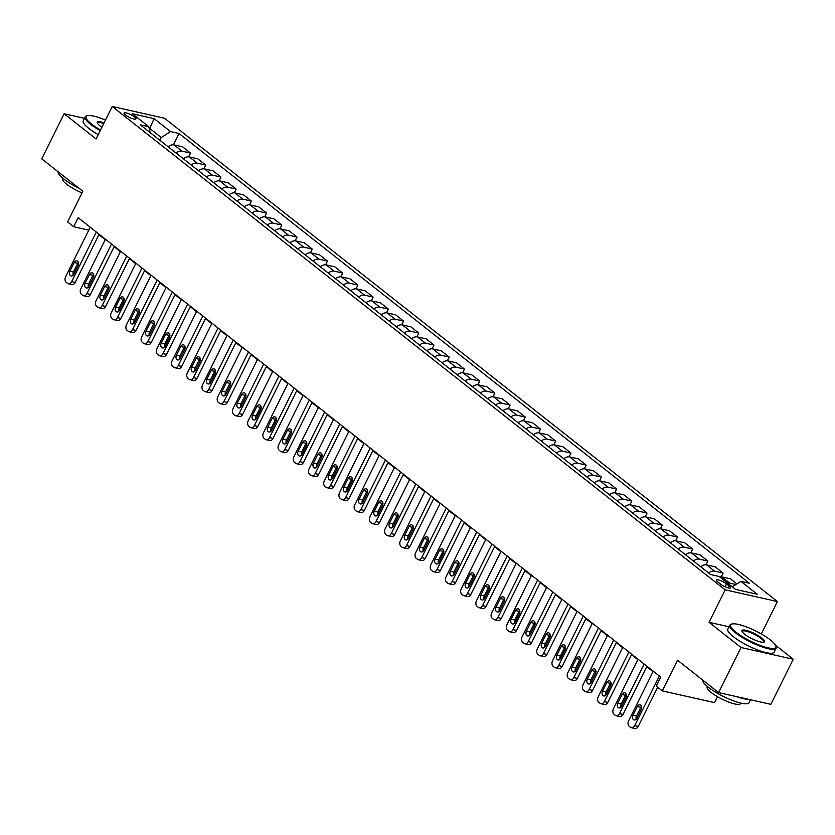 <?xml version="1.0" encoding="UTF-8"?>
<svg xmlns="http://www.w3.org/2000/svg" width="835" height="835" viewBox="0 0 835 835"><rect width="100%" height="100%" fill="white"/><g stroke="black" fill="none" stroke-linecap="round" stroke-linejoin="round"><path stroke-width="1.25" d="M125.49 114.938A6.617 1.503 26.4 0 0 131.773 118.361A6.617 1.503 26.4 0 0 135.938 118.904A6.617 1.503 26.4 0 0 134.529 116.973A6.617 1.503 26.4 0 0 128.246 113.55A6.617 1.503 26.4 0 0 124.081 113.017A6.617 1.503 26.4 0 0 125.49 114.938M777.416 601.555L164.464 118.205L112.224 106.473L725.177 589.823L777.416 601.555L761.322 633.963M729.018 626.782L709.051 622.305L741.01 647.501L793.25 659.232L775.548 645.267M793.25 659.232L770.862 704.343L718.611 692.612L677.529 660.214L662.301 690.889L714.541 702.621L717.484 696.693M84.492 118.319L64.138 113.748L41.75 158.859L82.832 191.257L67.614 221.933L73.699 226.734L88.781 230.126M741.01 647.501L718.611 692.612M662.301 690.889L656.216 686.088L660.694 677.07L78.177 217.716L73.699 226.734M729.195 585.993L726.523 583.874A6.409 1.451 26.4 0 0 720.438 580.555A6.409 1.451 26.4 0 0 716.399 580.043A6.409 1.451 26.4 0 0 717.766 581.911L720.448 584.02A6.409 1.451 26.4 0 0 726.523 587.339A6.409 1.451 26.4 0 0 730.562 587.861A6.409 1.451 26.4 0 0 729.195 585.993L728.256 587.892M732.305 586.848L740.864 581.327L749.402 583.247L179.066 133.496L173.44 144.82M740.864 581.327L757.293 594.29L735.552 589.406L719.123 576.442L710.575 574.532L140.238 124.78L148.776 126.69L132.337 113.737L154.089 118.612L170.517 131.575L179.066 133.496M709.051 622.305L725.177 589.823M64.138 113.748L96.098 138.954L112.224 106.473M98.916 234.677L105.231 239.655M114.134 246.68L120.449 251.659M129.352 258.683L135.667 263.651M144.57 270.676L150.885 275.654M159.788 282.679L166.092 287.658M175.006 294.682L181.31 299.65M190.223 306.675L196.528 311.653M205.441 318.678L211.746 323.656M220.659 330.681L226.963 335.649M235.877 342.674L242.181 347.652M251.095 354.677L257.399 359.655M266.302 366.68L272.617 371.648M281.52 378.673L287.835 383.651M296.738 390.676L303.053 395.654M311.956 402.679L318.271 407.657M327.174 414.671L333.489 419.65M342.392 426.675L348.706 431.653M357.61 438.678L363.924 443.656M372.827 450.67L379.142 455.649M388.045 462.673L394.36 467.652M403.263 474.677L409.578 479.655M418.481 486.669L424.785 491.648M433.699 498.672L440.003 503.651M448.917 510.676L455.221 515.654M464.135 522.679L470.439 527.647M479.353 534.671L485.657 539.65M494.57 546.674L500.875 551.653M509.778 558.678L516.093 563.646M524.996 570.67L531.311 575.649M540.214 582.673L546.528 587.652M555.432 594.677L561.746 599.645M570.649 606.669L576.964 611.648M585.867 618.672L592.182 623.651M601.085 630.675L607.4 635.644M616.303 642.668L622.618 647.647M631.521 654.671L637.836 659.65M646.739 666.674L653.053 671.653M149.371 129.122L149.162 128.277M159.913 140.29L161.291 137.524L149.726 128.402L154.089 118.612M727.629 583.154A8.277 5.48 -51.7 0 1 729.8 583.143L735.906 584.521M168.127 146.772A8.277 5.48 -51.7 0 1 174.066 144.914L182.604 146.835L190.516 153.076L188.658 156.823M183.345 158.775A8.277 5.48 -51.7 0 1 189.284 156.917L197.822 158.827L205.734 165.069L203.876 168.816M198.563 170.768A8.277 5.48 -51.7 0 1 204.502 168.91L213.04 170.831L220.951 177.072L219.094 180.819M213.781 182.771A8.277 5.48 -51.7 0 1 219.72 180.913L228.258 182.834L236.169 189.075L234.311 192.822M228.999 194.774A8.277 5.48 -51.7 0 1 234.938 192.916L243.476 194.826L251.387 201.068L249.529 204.815M244.217 206.767A8.277 5.48 -51.7 0 1 250.145 204.909L258.693 206.829L266.605 213.071L264.747 216.818M259.435 218.77A8.277 5.48 -51.7 0 1 265.363 216.912L273.911 218.833L281.823 225.074L279.965 228.821M274.652 230.773A8.277 5.48 -51.7 0 1 280.581 228.915L289.129 230.836L297.041 237.067L295.183 240.814M289.87 242.776A8.277 5.48 -51.7 0 1 295.799 240.908L304.347 242.828L312.259 249.07L310.401 252.817M305.088 254.769A8.277 5.48 -51.7 0 1 311.017 252.911L319.565 254.832L327.477 261.073L325.619 264.82M320.306 266.772A8.277 5.48 -51.7 0 1 326.234 264.914L334.783 266.835L342.694 273.066L340.826 276.813M335.524 278.775A8.277 5.48 -51.7 0 1 341.452 276.907L350.001 278.827L357.912 285.069L356.044 288.816M350.731 290.768A8.277 5.48 -51.7 0 1 356.67 288.91L365.208 290.83L373.13 297.072L371.262 300.819M365.949 302.771A8.277 5.48 -51.7 0 1 371.888 300.913L380.426 302.834L388.348 309.065L386.48 312.822M381.167 314.774A8.277 5.48 -51.7 0 1 387.106 312.916L395.644 314.826L403.555 321.068L401.698 324.815M396.385 326.767A8.277 5.48 -51.7 0 1 402.324 324.909L410.862 326.829L418.773 333.071L416.915 336.818M411.603 338.77A8.277 5.48 -51.7 0 1 417.542 336.912L426.08 338.833L433.991 345.064L432.133 348.821M426.821 350.773A8.277 5.48 -51.7 0 1 432.76 348.915L441.298 350.825L449.209 357.067L447.351 360.814M442.039 362.766A8.277 5.48 -51.7 0 1 447.977 360.908L456.515 362.828L464.427 369.07L462.569 372.817M457.256 374.769A8.277 5.48 -51.7 0 1 463.195 372.911L471.733 374.832L479.645 381.073L477.787 384.82M472.474 386.772A8.277 5.48 -51.7 0 1 478.413 384.914L486.951 386.824L494.863 393.066L493.005 396.813M487.692 398.765A8.277 5.48 -51.7 0 1 493.621 396.907L502.169 398.827L510.081 405.069L508.223 408.816M502.91 410.768A8.277 5.48 -51.7 0 1 508.839 408.91L517.387 410.83L525.298 417.072L523.441 420.819M518.128 422.771A8.277 5.48 -51.7 0 1 524.056 420.913L532.605 422.823L540.516 429.065L538.659 432.812M533.346 434.764A8.277 5.48 -51.7 0 1 539.274 432.906L547.823 434.826L555.734 441.068L553.876 444.815M548.564 446.767A8.277 5.48 -51.7 0 1 554.492 444.909L563.041 446.829L570.952 453.071L569.094 456.818M563.782 458.77A8.277 5.48 -51.7 0 1 569.71 456.912L578.258 458.822L586.17 465.064L584.302 468.811M578.999 470.763A8.277 5.48 -51.7 0 1 584.928 468.905L593.476 470.825L601.388 477.067L599.52 480.814M594.207 482.766A8.277 5.48 -51.7 0 1 600.146 480.908L608.684 482.828L616.606 489.07L614.737 492.817M609.425 494.769A8.277 5.48 -51.7 0 1 615.364 492.911L623.902 494.831L631.824 501.063L629.955 504.81M624.643 506.772A8.277 5.48 -51.7 0 1 630.582 504.904L639.119 506.824L647.031 513.066L645.173 516.813M639.86 518.765A8.277 5.48 -51.7 0 1 645.799 516.907L654.337 518.827L662.249 525.069L660.391 528.816M655.078 530.768A8.277 5.48 -51.7 0 1 661.017 528.91L669.555 530.83L677.467 537.062L675.609 540.809M670.296 542.771A8.277 5.48 -51.7 0 1 676.235 540.903L684.773 542.823L692.685 549.065L690.827 552.812M685.514 554.764A8.277 5.48 -51.7 0 1 691.453 552.906L699.991 554.826L707.903 561.068L706.045 564.815M700.732 566.767A8.277 5.48 -51.7 0 1 706.671 564.909L715.209 566.829L723.12 573.06L721.263 576.818M719.707 576.912A8.277 5.48 -51.7 0 1 721.889 576.912L730.427 578.822L736.867 583.905M708.644 573.008A8.277 5.48 -51.7 0 1 714.583 571.15L723.12 573.06M693.426 561.005A8.277 5.48 -51.7 0 1 699.365 559.147L707.903 561.068M678.208 549.002A8.277 5.48 -51.7 0 1 684.147 547.144L692.685 549.065M662.99 537.009A8.277 5.48 -51.7 0 1 668.929 535.152L677.467 537.062M647.772 525.006A8.277 5.48 -51.7 0 1 653.711 523.148L662.249 525.069M632.554 513.003A8.277 5.48 -51.7 0 1 638.493 511.145L647.031 513.066M617.347 501.01A8.277 5.48 -51.7 0 1 623.275 499.153L631.824 501.063M602.129 489.007A8.277 5.48 -51.7 0 1 608.057 487.149L616.606 489.07M586.911 477.004A8.277 5.48 -51.7 0 1 592.84 475.146L601.388 477.067M571.693 465.011A8.277 5.48 -51.7 0 1 577.622 463.154L586.17 465.064M556.475 453.008A8.277 5.48 -51.7 0 1 562.404 451.15L570.952 453.071M541.257 441.005A8.277 5.48 -51.7 0 1 547.186 439.147L555.734 441.068M526.04 429.013A8.277 5.48 -51.7 0 1 531.968 427.155L540.516 429.065M510.822 417.009A8.277 5.48 -51.7 0 1 516.761 415.152L525.298 417.072M495.604 405.006A8.277 5.48 -51.7 0 1 501.543 403.148L510.081 405.069M480.386 393.014A8.277 5.48 -51.7 0 1 486.325 391.145L494.863 393.066M465.168 381.01A8.277 5.48 -51.7 0 1 471.107 379.153L479.645 381.073M449.95 369.007A8.277 5.48 -51.7 0 1 455.889 367.149L464.427 369.07M434.732 357.004A8.277 5.48 -51.7 0 1 440.671 355.146L449.209 357.067M419.514 345.012A8.277 5.48 -51.7 0 1 425.453 343.154L433.991 345.064M404.297 333.008A8.277 5.48 -51.7 0 1 410.236 331.151L418.773 333.071M389.079 321.005A8.277 5.48 -51.7 0 1 395.018 319.147L403.555 321.068M373.871 309.013A8.277 5.48 -51.7 0 1 379.8 307.155L388.348 309.065M358.653 297.01A8.277 5.48 -51.7 0 1 364.582 295.152L373.13 297.072M343.435 285.006A8.277 5.48 -51.7 0 1 349.364 283.148L357.912 285.069M328.218 273.014A8.277 5.48 -51.7 0 1 334.146 271.156L342.694 273.066M313 261.011A8.277 5.48 -51.7 0 1 318.928 259.153L327.477 261.073M297.782 249.007A8.277 5.48 -51.7 0 1 303.71 247.15L312.259 249.07M282.564 237.015A8.277 5.48 -51.7 0 1 288.492 235.157L297.041 237.067M267.346 225.012A8.277 5.48 -51.7 0 1 273.285 223.154L281.823 225.074M252.128 213.008A8.277 5.48 -51.7 0 1 258.067 211.151L266.605 213.071M236.91 201.016A8.277 5.48 -51.7 0 1 242.849 199.158L251.387 201.068M221.692 189.013A8.277 5.48 -51.7 0 1 227.631 187.155L236.169 189.075M206.475 177.01A8.277 5.48 -51.7 0 1 212.414 175.152L220.951 177.072M191.257 165.017A8.277 5.48 -51.7 0 1 197.196 163.159L205.734 165.069M176.039 153.014A8.277 5.48 -51.7 0 1 181.978 151.156L190.516 153.076M170.517 131.575L161.291 137.524M150.227 132.661L148.776 126.69M659.347 676.016L634.725 725.625A4.133 2.954 -77.3 0 1 631.385 727.734A4.133 2.954 -77.3 0 1 630.498 727.306L629.277 726.346A4.133 2.954 -77.3 0 1 628.64 720.824L653.262 671.215M631.385 727.734L634.913 728.527A4.133 2.954 102.7 0 0 638.253 726.419L657.698 687.257M636.854 718.257A3.309 2.369 102.7 0 1 634.183 719.958A3.309 2.369 102.7 0 1 632.961 715.188L637.262 706.525A3.309 2.369 102.7 0 1 639.934 704.834A3.309 2.369 102.7 0 1 641.155 709.604L636.854 718.257M636.207 719.196A3.309 2.369 102.7 0 1 636.489 715.981L640.789 707.318A3.309 2.369 102.7 0 1 641.437 706.379M644.14 664.013L619.507 713.622A4.133 2.954 -77.3 0 1 616.167 715.741A4.133 2.954 -77.3 0 1 615.28 715.313L614.069 714.353A4.133 2.954 -77.3 0 1 613.422 708.821L638.044 659.212M616.167 715.741L619.695 716.534A4.133 2.954 102.7 0 0 623.035 714.416L646.958 666.236M621.637 706.264A3.309 2.369 102.7 0 1 618.965 707.955A3.309 2.369 102.7 0 1 617.743 703.185L622.044 694.532A3.309 2.369 102.7 0 1 624.716 692.831A3.309 2.369 102.7 0 1 625.937 697.601L621.637 706.264M620.99 707.203A3.309 2.369 102.7 0 1 621.271 703.978L625.572 695.325A3.309 2.369 102.7 0 1 626.219 694.386M628.922 652.01L604.289 701.619A4.133 2.954 -77.3 0 1 600.949 703.738A4.133 2.954 -77.3 0 1 600.062 703.31L598.852 702.35A4.133 2.954 -77.3 0 1 598.204 696.818L622.827 647.209M600.949 703.738L604.477 704.531A4.133 2.954 102.7 0 0 607.817 702.412L631.74 654.233M606.419 694.261A3.309 2.369 102.7 0 1 603.747 695.952A3.309 2.369 102.7 0 1 602.526 691.192L606.826 682.529A3.309 2.369 102.7 0 1 609.498 680.838A3.309 2.369 102.7 0 1 610.719 685.598L606.419 694.261M605.772 695.2A3.309 2.369 102.7 0 1 606.053 691.985L610.354 683.322A3.309 2.369 102.7 0 1 611.001 682.383M613.704 640.017L589.072 689.626A4.133 2.954 -77.3 0 1 585.732 691.735A4.133 2.954 -77.3 0 1 584.844 691.307L583.634 690.347A4.133 2.954 -77.3 0 1 582.987 684.825L607.609 635.216M585.732 691.735L589.259 692.528A4.133 2.954 102.7 0 0 592.599 690.42L616.522 642.24M591.201 682.258A3.309 2.369 102.7 0 1 588.529 683.959A3.309 2.369 102.7 0 1 587.308 679.189L591.608 670.526A3.309 2.369 102.7 0 1 594.28 668.835A3.309 2.369 102.7 0 1 595.501 673.605L591.201 682.258M590.554 683.197A3.309 2.369 102.7 0 1 590.836 679.982L595.136 671.319A3.309 2.369 102.7 0 1 595.783 670.38M598.486 628.014L573.854 677.623A4.133 2.954 -77.3 0 1 570.514 679.742A4.133 2.954 -77.3 0 1 569.627 679.314L568.416 678.354A4.133 2.954 -77.3 0 1 567.769 672.822L592.401 623.213M570.514 679.742L574.042 680.535A4.133 2.954 102.7 0 0 577.382 678.417L601.304 630.237M575.983 670.265A3.309 2.369 102.7 0 1 573.311 671.956A3.309 2.369 102.7 0 1 572.09 667.186L576.39 658.533A3.309 2.369 102.7 0 1 579.062 656.832A3.309 2.369 102.7 0 1 580.283 661.602L575.983 670.265M575.336 671.204A3.309 2.369 102.7 0 1 575.618 667.979L579.918 659.326A3.309 2.369 102.7 0 1 580.565 658.377M736.011 632.272A25.238 5.72 26.4 0 0 762.449 646.217A25.238 5.72 26.4 0 0 775.809 645.852A25.238 5.72 26.4 0 0 770.465 640.007A25.238 5.72 26.4 0 0 731.846 624.027A25.238 5.72 26.4 0 0 736.011 632.272M775.809 645.852L776.101 646.634A25.854 5.855 -153.6 0 1 776.122 648.169A25.854 5.855 -153.6 0 1 759.85 646.092A25.854 5.855 -153.6 0 1 735.322 632.711A25.854 5.855 -153.6 0 1 729.811 625.185A25.854 5.855 -153.6 0 1 731.053 624.277L731.846 624.027M744.622 634.203A12.619 2.86 -153.6 0 1 741.95 631.27A12.619 2.86 -153.6 0 1 748.63 631.093A12.619 2.86 -153.6 0 1 761.854 638.065A12.619 2.86 -153.6 0 1 763.931 642.188A12.619 2.86 -153.6 0 1 744.622 634.203M763.472 642.282A11.993 2.714 26.4 0 0 763.712 642.011A11.993 2.714 26.4 0 0 761.155 638.514A11.993 2.714 26.4 0 0 749.778 632.314A11.993 2.714 26.4 0 0 742.221 631.343A11.993 2.714 26.4 0 0 742.158 631.698M750.508 699.772L749.078 702.663A25.854 5.855 -153.6 0 1 732.796 700.586A25.854 5.855 -153.6 0 1 708.268 687.205A25.854 5.855 -153.6 0 1 702.642 680.024M748.379 699.292A25.854 5.855 -153.6 0 1 736.647 696.661M740.781 703.091L740.53 703.602A18.61 4.217 -153.6 0 1 728.809 702.099A18.61 4.217 -153.6 0 1 711.149 692.466A18.61 4.217 -153.6 0 1 707.182 687.048L707.433 686.537M776.122 648.169L774.16 652.145A25.854 5.855 -153.6 0 1 757.877 650.058A25.854 5.855 -153.6 0 1 733.349 636.688A25.854 5.855 -153.6 0 1 727.838 629.152L729.811 625.185M105.471 120.073A25.238 5.72 26.4 0 0 87.247 115.721A25.238 5.72 26.4 0 0 91.412 123.956A25.238 5.72 26.4 0 0 100.544 129.989M100.21 130.667A25.854 5.855 -153.6 0 1 90.712 124.405A25.854 5.855 -153.6 0 1 85.212 116.869A25.854 5.855 -153.6 0 1 86.454 115.961L87.247 115.721M101.901 127.254A12.619 2.86 -153.6 0 1 100.023 125.887A12.619 2.86 -153.6 0 1 97.351 122.964A12.619 2.86 -153.6 0 1 104.114 122.808M103.77 123.496A11.993 2.714 26.4 0 0 97.622 123.027A11.993 2.714 26.4 0 0 97.559 123.382M79.054 188.282A25.854 5.855 -153.6 0 1 63.669 178.899A25.854 5.855 -153.6 0 1 58.043 171.707M82.018 192.906A18.61 4.217 -153.6 0 1 66.549 184.159A18.61 4.217 -153.6 0 1 62.583 178.732L62.834 178.22M98.238 134.633A25.854 5.855 -153.6 0 1 88.75 128.371A25.854 5.855 -153.6 0 1 83.239 120.835L85.212 116.869M583.268 616.011L558.636 665.62A4.133 2.954 -77.3 0 1 555.296 667.739A4.133 2.954 -77.3 0 1 554.409 667.311L553.198 666.351A4.133 2.954 -77.3 0 1 552.551 660.819L577.183 611.21M555.296 667.739L558.824 668.532A4.133 2.954 102.7 0 0 562.174 666.413L586.087 618.234M560.765 658.262A3.309 2.369 102.7 0 1 558.093 659.953A3.309 2.369 102.7 0 1 556.872 655.193L561.172 646.53A3.309 2.369 102.7 0 1 563.844 644.839A3.309 2.369 102.7 0 1 565.065 649.599L560.765 658.262M560.118 659.201A3.309 2.369 102.7 0 1 560.4 655.986L564.7 647.323A3.309 2.369 102.7 0 1 565.347 646.384M568.05 604.008L543.418 653.628A4.133 2.954 -77.3 0 1 540.078 655.736A4.133 2.954 -77.3 0 1 539.191 655.308L537.98 654.348A4.133 2.954 -77.3 0 1 537.333 648.826L561.965 599.217M540.078 655.736L543.606 656.529A4.133 2.954 102.7 0 0 546.956 654.41L570.869 606.231M545.547 646.259A3.309 2.369 102.7 0 1 542.875 647.96A3.309 2.369 102.7 0 1 541.654 643.19L545.954 634.527A3.309 2.369 102.7 0 1 548.626 632.836A3.309 2.369 102.7 0 1 549.847 637.606L545.547 646.259M544.9 647.198A3.309 2.369 102.7 0 1 545.182 643.983L549.482 635.32A3.309 2.369 102.7 0 1 550.14 634.381M552.833 592.015L528.2 641.624A4.133 2.954 -77.3 0 1 524.86 643.743A4.133 2.954 -77.3 0 1 523.983 643.315L522.762 642.355A4.133 2.954 -77.3 0 1 522.115 636.823L546.748 587.214M524.86 643.743L528.398 644.536A4.133 2.954 102.7 0 0 531.738 642.418L555.651 594.238M530.329 634.266A3.309 2.369 102.7 0 1 527.657 635.957A3.309 2.369 102.7 0 1 526.436 631.187L530.736 622.534A3.309 2.369 102.7 0 1 533.408 620.833A3.309 2.369 102.7 0 1 534.63 625.603L530.329 634.266M529.682 635.205A3.309 2.369 102.7 0 1 529.964 631.98L534.264 623.317A3.309 2.369 102.7 0 1 534.922 622.378M537.615 580.012L512.993 629.621A4.133 2.954 -77.3 0 1 509.642 631.74A4.133 2.954 -77.3 0 1 508.765 631.312L507.544 630.352A4.133 2.954 -77.3 0 1 506.897 624.82L531.53 575.211M509.642 631.74L513.181 632.533A4.133 2.954 102.7 0 0 516.521 630.415L540.433 582.235M515.111 622.263A3.309 2.369 102.7 0 1 512.439 623.954A3.309 2.369 102.7 0 1 511.218 619.194L515.519 610.531A3.309 2.369 102.7 0 1 518.191 608.84A3.309 2.369 102.7 0 1 519.412 613.6L515.111 622.263M514.464 623.202A3.309 2.369 102.7 0 1 514.746 619.987L519.046 611.324A3.309 2.369 102.7 0 1 519.704 610.385M522.397 568.009L497.775 617.618A4.133 2.954 -77.3 0 1 494.424 619.737A4.133 2.954 -77.3 0 1 493.548 619.309L492.326 618.349A4.133 2.954 -77.3 0 1 491.679 612.827L516.312 563.218M494.424 619.737L497.963 620.53A4.133 2.954 102.7 0 0 501.303 618.411L525.215 570.232M499.904 610.26A3.309 2.369 102.7 0 1 497.222 611.961A3.309 2.369 102.7 0 1 496 607.191L500.301 598.528A3.309 2.369 102.7 0 1 502.973 596.837A3.309 2.369 102.7 0 1 504.194 601.607L499.904 610.26M499.246 611.199A3.309 2.369 102.7 0 1 499.539 607.984L503.829 599.321A3.309 2.369 102.7 0 1 504.486 598.382M507.179 556.016L482.557 605.625A4.133 2.954 -77.3 0 1 479.217 607.744A4.133 2.954 -77.3 0 1 478.33 607.316L477.109 606.356A4.133 2.954 -77.3 0 1 476.461 600.824L501.094 551.215M479.217 607.744L482.745 608.527A4.133 2.954 102.7 0 0 486.085 606.419L509.997 558.239M484.686 598.267A3.309 2.369 102.7 0 1 482.014 599.958A3.309 2.369 102.7 0 1 480.783 595.188L485.083 586.535A3.309 2.369 102.7 0 1 487.755 584.834A3.309 2.369 102.7 0 1 488.986 589.604L484.686 598.267M484.029 599.206A3.309 2.369 102.7 0 1 484.321 595.981L488.621 587.318A3.309 2.369 102.7 0 1 489.268 586.379M491.961 544.013L467.339 593.622A4.133 2.954 -77.3 0 1 463.999 595.741A4.133 2.954 -77.3 0 1 463.112 595.313L461.891 594.353A4.133 2.954 -77.3 0 1 461.254 588.821L485.876 539.212M463.999 595.741L467.527 596.534A4.133 2.954 102.7 0 0 470.867 594.416L494.779 546.236M469.468 586.264A3.309 2.369 102.7 0 1 466.796 587.955A3.309 2.369 102.7 0 1 465.565 583.195L469.865 574.532A3.309 2.369 102.7 0 1 472.537 572.841A3.309 2.369 102.7 0 1 473.769 577.601L469.468 586.264M468.811 587.203A3.309 2.369 102.7 0 1 469.103 583.989L473.403 575.325A3.309 2.369 102.7 0 1 474.05 574.386M476.743 532.01L452.121 581.619A4.133 2.954 -77.3 0 1 448.781 583.738A4.133 2.954 -77.3 0 1 447.894 583.31L446.673 582.35A4.133 2.954 -77.3 0 1 446.036 576.828L470.658 527.209M448.781 583.738L452.309 584.531A4.133 2.954 102.7 0 0 455.649 582.413L479.561 534.233M454.25 574.261A3.309 2.369 102.7 0 1 451.578 575.952A3.309 2.369 102.7 0 1 450.357 571.192L454.647 562.529A3.309 2.369 102.7 0 1 457.329 560.838A3.309 2.369 102.7 0 1 458.551 565.598L454.25 574.261M453.593 575.2A3.309 2.369 102.7 0 1 453.885 571.985L458.185 563.322A3.309 2.369 102.7 0 1 458.832 562.383M461.525 520.017L436.903 569.627A4.133 2.954 -77.3 0 1 433.563 571.745A4.133 2.954 -77.3 0 1 432.676 571.317L431.455 570.357A4.133 2.954 -77.3 0 1 430.818 564.825L455.44 515.216M433.563 571.745L437.091 572.528A4.133 2.954 102.7 0 0 440.431 570.42L464.343 522.24M439.033 562.268A3.309 2.369 102.7 0 1 436.361 563.959A3.309 2.369 102.7 0 1 435.139 559.189L439.429 550.526A3.309 2.369 102.7 0 1 442.112 548.835A3.309 2.369 102.7 0 1 443.333 553.605L439.033 562.268M438.385 563.207A3.309 2.369 102.7 0 1 438.667 559.982L442.967 551.319A3.309 2.369 102.7 0 1 443.615 550.38M446.308 508.014L421.685 557.623A4.133 2.954 -77.3 0 1 418.345 559.742A4.133 2.954 -77.3 0 1 417.458 559.314L416.237 558.354A4.133 2.954 -77.3 0 1 415.6 552.822L440.222 503.213M418.345 559.742L421.873 560.535A4.133 2.954 102.7 0 0 425.213 558.417L449.126 510.237M423.815 550.265A3.309 2.369 102.7 0 1 421.143 551.956A3.309 2.369 102.7 0 1 419.921 547.196L424.222 538.533A3.309 2.369 102.7 0 1 426.894 536.842A3.309 2.369 102.7 0 1 428.115 541.602L423.815 550.265M423.168 551.204A3.309 2.369 102.7 0 1 423.449 547.99L427.75 539.327A3.309 2.369 102.7 0 1 428.397 538.387M431.09 496.011L406.468 545.62A4.133 2.954 -77.3 0 1 403.128 547.739A4.133 2.954 -77.3 0 1 402.24 547.311L401.019 546.351A4.133 2.954 -77.3 0 1 400.382 540.829L425.005 491.21M403.128 547.739L406.655 548.532A4.133 2.954 102.7 0 0 409.995 546.414L433.918 498.234M408.597 538.262A3.309 2.369 102.7 0 1 405.925 539.953A3.309 2.369 102.7 0 1 404.704 535.193L409.004 526.53A3.309 2.369 102.7 0 1 411.676 524.839A3.309 2.369 102.7 0 1 412.897 529.599L408.597 538.262M407.95 539.201A3.309 2.369 102.7 0 1 408.231 535.986L412.532 527.323A3.309 2.369 102.7 0 1 413.179 526.384M415.872 484.018L391.25 533.628A4.133 2.954 -77.3 0 1 387.91 535.736A4.133 2.954 -77.3 0 1 387.022 535.318L385.801 534.358A4.133 2.954 -77.3 0 1 385.165 528.826L409.787 479.217M387.91 535.736L391.438 536.529A4.133 2.954 102.7 0 0 394.778 534.421L418.7 486.241M393.379 526.269A3.309 2.369 102.7 0 1 390.707 527.96A3.309 2.369 102.7 0 1 389.486 523.19L393.786 514.527A3.309 2.369 102.7 0 1 396.458 512.836A3.309 2.369 102.7 0 1 397.679 517.606L393.379 526.269M392.732 527.209A3.309 2.369 102.7 0 1 393.014 523.983L397.314 515.32A3.309 2.369 102.7 0 1 397.961 514.381M400.664 472.015L376.032 521.625A4.133 2.954 -77.3 0 1 372.692 523.743A4.133 2.954 -77.3 0 1 371.805 523.315L370.594 522.355A4.133 2.954 -77.3 0 1 369.947 516.823L394.569 467.214M372.692 523.743L376.22 524.537A4.133 2.954 102.7 0 0 379.56 522.418L403.482 474.238M378.161 514.266A3.309 2.369 102.7 0 1 375.489 515.957A3.309 2.369 102.7 0 1 374.268 511.197L378.568 502.534A3.309 2.369 102.7 0 1 381.24 500.843A3.309 2.369 102.7 0 1 382.461 505.603L378.161 514.266M377.514 515.205A3.309 2.369 102.7 0 1 377.796 511.98L382.096 503.328A3.309 2.369 102.7 0 1 382.743 502.388M385.446 460.012L360.814 509.621A4.133 2.954 -77.3 0 1 357.474 511.74A4.133 2.954 -77.3 0 1 356.587 511.312L355.376 510.352A4.133 2.954 -77.3 0 1 354.729 504.82L379.351 455.211M357.474 511.74L361.002 512.533A4.133 2.954 102.7 0 0 364.342 510.415L388.265 462.235M362.943 502.263A3.309 2.369 102.7 0 1 360.271 503.954A3.309 2.369 102.7 0 1 359.05 499.194L363.35 490.531A3.309 2.369 102.7 0 1 366.022 488.84A3.309 2.369 102.7 0 1 367.243 493.6L362.943 502.263M362.296 503.202A3.309 2.369 102.7 0 1 362.578 499.988L366.878 491.324A3.309 2.369 102.7 0 1 367.525 490.385M370.229 448.019L345.596 497.629A4.133 2.954 -77.3 0 1 342.256 499.737A4.133 2.954 -77.3 0 1 341.369 499.309L340.158 498.359A4.133 2.954 -77.3 0 1 339.511 492.827L364.133 443.218M342.256 499.737L345.784 500.53A4.133 2.954 102.7 0 0 349.124 498.422L373.047 450.242M347.725 490.27A3.309 2.369 102.7 0 1 345.053 491.961A3.309 2.369 102.7 0 1 343.832 487.191L348.132 478.528A3.309 2.369 102.7 0 1 350.804 476.837A3.309 2.369 102.7 0 1 352.026 481.607L347.725 490.27M347.078 491.21A3.309 2.369 102.7 0 1 347.36 487.984L351.66 479.321A3.309 2.369 102.7 0 1 352.307 478.382M355.011 436.016L330.378 485.626A4.133 2.954 -77.3 0 1 327.038 487.744A4.133 2.954 -77.3 0 1 326.151 487.316L324.94 486.356A4.133 2.954 -77.3 0 1 324.293 480.824L348.926 431.215M327.038 487.744L330.566 488.538A4.133 2.954 102.7 0 0 333.906 486.419L357.829 438.239M332.507 478.267A3.309 2.369 102.7 0 1 329.835 479.958A3.309 2.369 102.7 0 1 328.614 475.198L332.914 466.535A3.309 2.369 102.7 0 1 335.586 464.834A3.309 2.369 102.7 0 1 336.808 469.604L332.507 478.267M331.86 479.207A3.309 2.369 102.7 0 1 332.142 475.981L336.442 467.329A3.309 2.369 102.7 0 1 337.089 466.389M339.793 424.013L315.16 473.622A4.133 2.954 -77.3 0 1 311.82 475.741A4.133 2.954 -77.3 0 1 310.933 475.313L309.722 474.353A4.133 2.954 -77.3 0 1 309.075 468.821L333.708 419.212M311.82 475.741L315.348 476.534A4.133 2.954 102.7 0 0 318.699 474.416L342.611 426.236M317.29 466.264A3.309 2.369 102.7 0 1 314.618 467.955A3.309 2.369 102.7 0 1 313.396 463.195L317.697 454.532A3.309 2.369 102.7 0 1 320.369 452.841A3.309 2.369 102.7 0 1 321.59 457.601L317.29 466.264M316.642 467.203A3.309 2.369 102.7 0 1 316.924 463.989L321.224 455.325A3.309 2.369 102.7 0 1 321.872 454.386M324.575 412.02L299.942 461.63A4.133 2.954 -77.3 0 1 296.602 463.738A4.133 2.954 -77.3 0 1 295.715 463.31L294.505 462.35A4.133 2.954 -77.3 0 1 293.857 456.828L318.49 407.219M296.602 463.738L300.13 464.531A4.133 2.954 102.7 0 0 303.481 462.423L327.393 414.243M302.072 454.261A3.309 2.369 102.7 0 1 299.4 455.962A3.309 2.369 102.7 0 1 298.178 451.192L302.479 442.529A3.309 2.369 102.7 0 1 305.151 440.838A3.309 2.369 102.7 0 1 306.372 445.608L302.072 454.261M301.425 455.2A3.309 2.369 102.7 0 1 301.706 451.986L306.007 443.322A3.309 2.369 102.7 0 1 306.654 442.383M309.357 400.017L284.725 449.627A4.133 2.954 -77.3 0 1 281.385 451.745A4.133 2.954 -77.3 0 1 280.508 451.317L279.287 450.357A4.133 2.954 -77.3 0 1 278.639 444.825L303.272 395.216M281.385 451.745L284.923 452.539A4.133 2.954 102.7 0 0 288.263 450.42L312.175 402.24M286.854 442.268A3.309 2.369 102.7 0 1 284.182 443.959A3.309 2.369 102.7 0 1 282.961 439.189L287.261 430.536A3.309 2.369 102.7 0 1 289.933 428.835A3.309 2.369 102.7 0 1 291.154 433.605L286.854 442.268M286.207 443.208A3.309 2.369 102.7 0 1 286.488 439.982L290.789 431.33A3.309 2.369 102.7 0 1 291.446 430.39M294.139 388.014L269.507 437.623A4.133 2.954 -77.3 0 1 266.167 439.742A4.133 2.954 -77.3 0 1 265.29 439.314L264.069 438.354A4.133 2.954 -77.3 0 1 263.422 432.822L288.054 383.213M266.167 439.742L269.705 440.536A4.133 2.954 102.7 0 0 273.045 438.417L296.957 390.237M271.636 430.265A3.309 2.369 102.7 0 1 268.964 431.956A3.309 2.369 102.7 0 1 267.743 427.196L272.043 418.533A3.309 2.369 102.7 0 1 274.715 416.842A3.309 2.369 102.7 0 1 275.936 421.602L271.636 430.265M270.989 431.204A3.309 2.369 102.7 0 1 271.271 427.99L275.571 419.327A3.309 2.369 102.7 0 1 276.228 418.387M278.921 376.021L254.299 425.631A4.133 2.954 -77.3 0 1 250.949 427.739A4.133 2.954 -77.3 0 1 250.072 427.311L248.851 426.351A4.133 2.954 -77.3 0 1 248.204 420.83L272.836 371.22M250.949 427.739L254.487 428.532A4.133 2.954 102.7 0 0 257.827 426.424L281.739 378.245M256.428 418.262A3.309 2.369 102.7 0 1 253.746 419.963A3.309 2.369 102.7 0 1 252.525 415.193L256.825 406.53A3.309 2.369 102.7 0 1 259.497 404.839A3.309 2.369 102.7 0 1 260.718 409.609L256.428 418.262M255.771 419.201A3.309 2.369 102.7 0 1 256.063 415.987L260.353 407.323A3.309 2.369 102.7 0 1 261.011 406.384M263.703 364.018L239.081 413.628A4.133 2.954 -77.3 0 1 235.741 415.746A4.133 2.954 -77.3 0 1 234.854 415.319L233.633 414.358A4.133 2.954 -77.3 0 1 232.986 408.826L257.618 359.217M235.741 415.746L239.269 416.54A4.133 2.954 102.7 0 0 242.609 414.421L266.522 366.241M241.211 406.269A3.309 2.369 102.7 0 1 238.539 407.96A3.309 2.369 102.7 0 1 237.307 403.19L241.607 394.537A3.309 2.369 102.7 0 1 244.279 392.836A3.309 2.369 102.7 0 1 245.511 397.606L241.211 406.269M240.553 407.209A3.309 2.369 102.7 0 1 240.845 403.983L245.135 395.331A3.309 2.369 102.7 0 1 245.793 394.391M248.486 352.015L223.863 401.625A4.133 2.954 -77.3 0 1 220.523 403.743A4.133 2.954 -77.3 0 1 219.636 403.315L218.415 402.355A4.133 2.954 -77.3 0 1 217.778 396.823L242.4 347.214M220.523 403.743L224.051 404.537A4.133 2.954 102.7 0 0 227.391 402.418L251.304 354.238M225.993 394.266A3.309 2.369 102.7 0 1 223.321 395.957A3.309 2.369 102.7 0 1 222.089 391.197L226.389 382.534A3.309 2.369 102.7 0 1 229.061 380.844A3.309 2.369 102.7 0 1 230.293 385.603L225.993 394.266M225.335 395.205A3.309 2.369 102.7 0 1 225.627 391.991L229.928 383.328A3.309 2.369 102.7 0 1 230.575 382.388M233.268 340.012L208.646 389.632A4.133 2.954 -77.3 0 1 205.306 391.74A4.133 2.954 -77.3 0 1 204.418 391.312L203.197 390.352A4.133 2.954 -77.3 0 1 202.561 384.831L227.183 335.221M205.306 391.74L208.834 392.533A4.133 2.954 102.7 0 0 212.173 390.415L236.086 342.235M210.775 382.263A3.309 2.369 102.7 0 1 208.103 383.964A3.309 2.369 102.7 0 1 206.871 379.194L211.171 370.531A3.309 2.369 102.7 0 1 213.843 368.84A3.309 2.369 102.7 0 1 215.075 373.61L210.775 382.263M210.117 383.202A3.309 2.369 102.7 0 1 210.41 379.988L214.71 371.325A3.309 2.369 102.7 0 1 215.357 370.385M218.05 328.019L193.428 377.629A4.133 2.954 -77.3 0 1 190.088 379.748A4.133 2.954 -77.3 0 1 189.201 379.32L187.979 378.359A4.133 2.954 -77.3 0 1 187.343 372.827L211.965 323.218M190.088 379.748L193.616 380.541A4.133 2.954 102.7 0 0 196.956 378.422L220.868 330.242M195.557 370.27A3.309 2.369 102.7 0 1 192.885 371.961A3.309 2.369 102.7 0 1 191.664 367.191L195.954 358.539A3.309 2.369 102.7 0 1 198.636 356.837A3.309 2.369 102.7 0 1 199.857 361.607L195.557 370.27M194.91 371.21A3.309 2.369 102.7 0 1 195.192 367.984L199.492 359.321A3.309 2.369 102.7 0 1 200.139 358.382M202.832 316.016L178.21 365.626A4.133 2.954 -77.3 0 1 174.87 367.744A4.133 2.954 -77.3 0 1 173.983 367.317L172.762 366.356A4.133 2.954 -77.3 0 1 172.125 360.824L196.747 311.215M174.87 367.744L178.398 368.538A4.133 2.954 102.7 0 0 181.738 366.419L205.65 318.239M180.339 358.267A3.309 2.369 102.7 0 1 177.667 359.958A3.309 2.369 102.7 0 1 176.446 355.199L180.746 346.535A3.309 2.369 102.7 0 1 183.418 344.845A3.309 2.369 102.7 0 1 184.639 349.604L180.339 358.267M179.692 359.207A3.309 2.369 102.7 0 1 179.974 355.992L184.274 347.329A3.309 2.369 102.7 0 1 184.921 346.389M187.614 304.013L162.992 353.623A4.133 2.954 -77.3 0 1 159.652 355.741A4.133 2.954 -77.3 0 1 158.765 355.313L157.544 354.353A4.133 2.954 -77.3 0 1 156.907 348.832L181.529 299.222M159.652 355.741L163.18 356.535A4.133 2.954 102.7 0 0 166.52 354.416L190.443 306.236M165.121 346.264A3.309 2.369 102.7 0 1 162.449 347.965A3.309 2.369 102.7 0 1 161.228 343.195L165.528 334.532A3.309 2.369 102.7 0 1 168.2 332.841A3.309 2.369 102.7 0 1 169.421 337.611L165.121 346.264M164.474 347.203A3.309 2.369 102.7 0 1 164.756 343.989L169.056 335.326A3.309 2.369 102.7 0 1 169.703 334.386M172.396 292.02L147.774 341.63A4.133 2.954 -77.3 0 1 144.434 343.749A4.133 2.954 -77.3 0 1 143.547 343.321L142.326 342.36A4.133 2.954 -77.3 0 1 141.689 336.829L166.311 287.219M144.434 343.749L147.962 344.531A4.133 2.954 102.7 0 0 151.302 342.423L175.225 294.244M149.903 334.271A3.309 2.369 102.7 0 1 147.231 335.962A3.309 2.369 102.7 0 1 146.01 331.192L150.31 322.54A3.309 2.369 102.7 0 1 152.982 320.838A3.309 2.369 102.7 0 1 154.204 325.608L149.903 334.271M149.256 335.211A3.309 2.369 102.7 0 1 149.538 331.986L153.838 323.322A3.309 2.369 102.7 0 1 154.485 322.383M157.178 280.017L132.556 329.627A4.133 2.954 -77.3 0 1 129.216 331.745A4.133 2.954 -77.3 0 1 128.329 331.318L127.118 330.357A4.133 2.954 -77.3 0 1 126.471 324.825L151.093 275.216M129.216 331.745L132.744 332.539A4.133 2.954 102.7 0 0 136.084 330.42L160.007 282.24M134.685 322.268A3.309 2.369 102.7 0 1 132.013 323.959A3.309 2.369 102.7 0 1 130.792 319.2L135.093 310.536A3.309 2.369 102.7 0 1 137.765 308.846A3.309 2.369 102.7 0 1 138.986 313.605L134.685 322.268M134.038 323.208A3.309 2.369 102.7 0 1 134.32 319.993L138.62 311.33A3.309 2.369 102.7 0 1 139.268 310.39M141.971 268.014L117.338 317.624A4.133 2.954 -77.3 0 1 113.998 319.742A4.133 2.954 -77.3 0 1 113.111 319.314L111.9 318.354A4.133 2.954 -77.3 0 1 111.253 312.833L135.875 263.213M113.998 319.742L117.526 320.536A4.133 2.954 102.7 0 0 120.866 318.417L144.789 270.237M119.468 310.265A3.309 2.369 102.7 0 1 116.796 311.956A3.309 2.369 102.7 0 1 115.574 307.196L119.875 298.533A3.309 2.369 102.7 0 1 122.547 296.842A3.309 2.369 102.7 0 1 123.768 301.602L119.468 310.265M118.82 311.204A3.309 2.369 102.7 0 1 119.102 307.99L123.403 299.327A3.309 2.369 102.7 0 1 124.05 298.387M126.753 256.021L102.12 305.631A4.133 2.954 -77.3 0 1 98.78 307.75A4.133 2.954 -77.3 0 1 97.893 307.322L96.683 306.361A4.133 2.954 -77.3 0 1 96.035 300.83L120.657 251.22M98.78 307.75L102.308 308.533A4.133 2.954 102.7 0 0 105.648 306.424L129.571 258.245M104.25 298.272A3.309 2.369 102.7 0 1 101.578 299.963A3.309 2.369 102.7 0 1 100.357 295.193L104.657 286.53A3.309 2.369 102.7 0 1 107.329 284.839A3.309 2.369 102.7 0 1 108.55 289.609L104.25 298.272M103.603 299.212A3.309 2.369 102.7 0 1 103.884 295.987L108.185 287.323A3.309 2.369 102.7 0 1 108.832 286.384M111.535 244.018L86.903 293.628A4.133 2.954 -77.3 0 1 83.563 295.747A4.133 2.954 -77.3 0 1 82.675 295.319L81.465 294.358A4.133 2.954 -77.3 0 1 80.818 288.827L105.44 239.217M83.563 295.747L87.09 296.54A4.133 2.954 102.7 0 0 90.43 294.421L114.353 246.241M89.032 286.269A3.309 2.369 102.7 0 1 86.36 287.96A3.309 2.369 102.7 0 1 85.139 283.201L89.439 274.538A3.309 2.369 102.7 0 1 92.111 272.847A3.309 2.369 102.7 0 1 93.332 277.606L89.032 286.269M88.385 287.209A3.309 2.369 102.7 0 1 88.667 283.994L92.967 275.331A3.309 2.369 102.7 0 1 93.614 274.391M96.317 232.015L71.685 281.625A4.133 2.954 -77.3 0 1 68.345 283.743A4.133 2.954 -77.3 0 1 67.458 283.315L66.247 282.355A4.133 2.954 -77.3 0 1 65.6 276.834L90.232 227.214M68.345 283.743L71.873 284.537A4.133 2.954 102.7 0 0 75.213 282.418L99.135 234.238M73.814 274.266A3.309 2.369 102.7 0 1 71.142 275.957A3.309 2.369 102.7 0 1 69.921 271.198L74.221 262.534A3.309 2.369 102.7 0 1 76.893 260.844A3.309 2.369 102.7 0 1 78.114 265.603L73.814 274.266M73.167 275.206A3.309 2.369 102.7 0 1 73.449 271.991L77.749 263.328A3.309 2.369 102.7 0 1 78.396 262.388M721.889 576.912L729.8 583.143M706.671 564.909L714.583 571.15M691.453 552.906L699.365 559.147M676.235 540.903L684.147 547.144M661.017 528.91L668.929 535.152M645.799 516.907L653.711 523.148M630.582 504.904L638.493 511.145M615.364 492.911L623.275 499.153M600.146 480.908L608.057 487.149M584.928 468.905L592.84 475.146M569.71 456.912L577.622 463.154M554.492 444.909L562.404 451.15M539.274 432.906L547.186 439.147M524.056 420.913L531.968 427.155M508.839 408.91L516.761 415.152M493.621 396.907L501.543 403.148M478.413 384.914L486.325 391.145M463.195 372.911L471.107 379.153M447.977 360.908L455.889 367.149M432.76 348.915L440.671 355.146M417.542 336.912L425.453 343.154M402.324 324.909L410.236 331.151M387.106 312.916L395.018 319.147M371.888 300.913L379.8 307.155M356.67 288.91L364.582 295.152M341.452 276.907L349.364 283.148M326.234 264.914L334.146 271.156M311.017 252.911L318.928 259.153M295.799 240.908L303.71 247.15M280.581 228.915L288.492 235.157M265.363 216.912L273.285 223.154M250.145 204.909L258.067 211.151M234.938 192.916L242.849 199.158M219.72 180.913L227.631 187.155M204.502 168.91L212.414 175.152M189.284 156.917L197.196 163.159M174.066 144.914L181.978 151.156M725.093 586.744L726.523 583.874M638.253 726.419L634.725 725.625M632.961 715.188L636.489 715.981M637.262 706.525L640.789 707.318M623.035 714.416L619.507 713.622M617.743 703.185L621.271 703.978M622.044 694.532L625.572 695.325M607.817 702.412L604.289 701.619M602.526 691.192L606.053 691.985M606.826 682.529L610.354 683.322M592.599 690.42L589.072 689.626M587.308 679.189L590.836 679.982M591.608 670.526L595.136 671.319M577.382 678.417L573.854 677.623M572.09 667.186L575.618 667.979M576.39 658.533L579.918 659.326M562.174 666.413L558.636 665.62M556.872 655.193L560.4 655.986M561.172 646.53L564.7 647.323M546.956 654.41L543.418 653.628M541.654 643.19L545.182 643.983M545.954 634.527L549.482 635.32M531.738 642.418L528.2 641.624M526.436 631.187L529.964 631.98M530.736 622.534L534.264 623.317M516.521 630.415L512.993 629.621M511.218 619.194L514.746 619.987M515.519 610.531L519.046 611.324M501.303 618.411L497.775 617.618M496 607.191L499.539 607.984M500.301 598.528L503.829 599.321M486.085 606.419L482.557 605.625M480.783 595.188L484.321 595.981M485.083 586.535L488.621 587.318M470.867 594.416L467.339 593.622M465.565 583.195L469.103 583.989M469.865 574.532L473.403 575.325M455.649 582.413L452.121 581.619M450.357 571.192L453.885 571.985M454.647 562.529L458.185 563.322M440.431 570.42L436.903 569.627M435.139 559.189L438.667 559.982M439.429 550.526L442.967 551.319M425.213 558.417L421.685 557.623M419.921 547.196L423.449 547.99M424.222 538.533L427.75 539.327M409.995 546.414L406.468 545.62M404.704 535.193L408.231 535.986M409.004 526.53L412.532 527.323M394.778 534.421L391.25 533.628M389.486 523.19L393.014 523.983M393.786 514.527L397.314 515.32M379.56 522.418L376.032 521.625M374.268 511.197L377.796 511.98M378.568 502.534L382.096 503.328M364.342 510.415L360.814 509.621M359.05 499.194L362.578 499.988M363.35 490.531L366.878 491.324M349.124 498.422L345.596 497.629M343.832 487.191L347.36 487.984M348.132 478.528L351.66 479.321M333.906 486.419L330.378 485.626M328.614 475.198L332.142 475.981M332.914 466.535L336.442 467.329M318.699 474.416L315.16 473.622M313.396 463.195L316.924 463.989M317.697 454.532L321.224 455.325M303.481 462.423L299.942 461.63M298.178 451.192L301.706 451.986M302.479 442.529L306.007 443.322M288.263 450.42L284.725 449.627M282.961 439.189L286.488 439.982M287.261 430.536L290.789 431.33M273.045 438.417L269.507 437.623M267.743 427.196L271.271 427.99M272.043 418.533L275.571 419.327M257.827 426.424L254.299 425.631M252.525 415.193L256.063 415.987M256.825 406.53L260.353 407.323M242.609 414.421L239.081 413.628M237.307 403.19L240.845 403.983M241.607 394.537L245.135 395.331M227.391 402.418L223.863 401.625M222.089 391.197L225.627 391.991M226.389 382.534L229.928 383.328M212.173 390.415L208.646 389.632M206.871 379.194L210.41 379.988M211.171 370.531L214.71 371.325M196.956 378.422L193.428 377.629M191.664 367.191L195.192 367.984M195.954 358.539L199.492 359.321M181.738 366.419L178.21 365.626M176.446 355.199L179.974 355.992M180.746 346.535L184.274 347.329M166.52 354.416L162.992 353.623M161.228 343.195L164.756 343.989M165.528 334.532L169.056 335.326M151.302 342.423L147.774 341.63M146.01 331.192L149.538 331.986M150.31 322.54L153.838 323.322M136.084 330.42L132.556 329.627M130.792 319.2L134.32 319.993M135.093 310.536L138.62 311.33M120.866 318.417L117.338 317.624M115.574 307.196L119.102 307.99M119.875 298.533L123.403 299.327M105.648 306.424L102.12 305.631M100.357 295.193L103.884 295.987M104.657 286.53L108.185 287.323M90.43 294.421L86.903 293.628M85.139 283.201L88.667 283.994M89.439 274.538L92.967 275.331M75.213 282.418L71.685 281.625M69.921 271.198L73.449 271.991M74.221 262.534L77.749 263.328"/></g></svg>
